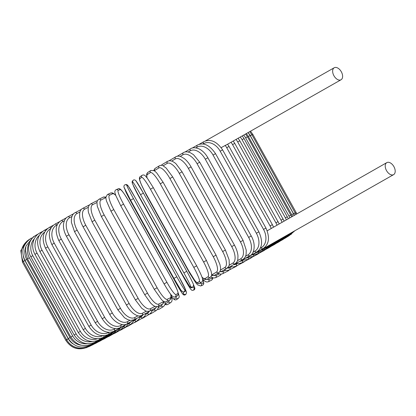 <?xml version="1.0" encoding="UTF-8"?>
<svg xmlns="http://www.w3.org/2000/svg" width="416" height="416" viewBox="0 0 416 416"><rect width="100%" height="100%" fill="white"/><g stroke="black" fill="none" stroke-linecap="round" stroke-linejoin="round"><path stroke-width="0.62" d="M221.161 147.623L227.308 144.388M334.282 67.725A6.9 4.191 60.4 0 0 334.214 67.761A6.9 4.191 60.4 0 0 333.954 75.78A6.9 4.191 60.4 0 0 340.974 79.799A6.9 4.191 60.4 0 0 341.037 79.763A6.9 4.191 60.4 0 0 341.302 71.744A6.9 4.191 60.4 0 0 334.282 67.725M206.684 140.228A6.9 4.191 60.4 0 0 206.622 140.265A6.9 4.191 60.4 0 0 205.977 140.785M267.212 230.781L271.237 228.488A14.794 11.747 -118 0 0 270.057 225.909L226.715 147.716A14.794 11.747 -118 0 0 225.155 145.35M264.633 247.478A6.9 4.191 60.4 0 0 265.964 247.166A6.9 4.191 60.4 0 0 266.027 247.135A6.9 4.191 60.4 0 0 266.089 247.099M393.557 174.663A6.9 4.191 60.4 0 0 393.624 174.626A6.9 4.191 60.4 0 0 393.884 166.608A6.9 4.191 60.4 0 0 386.864 162.588A6.9 4.191 60.4 0 0 386.802 162.625A6.9 4.191 60.4 0 0 386.537 170.643A6.9 4.191 60.4 0 0 393.557 174.663M271.237 228.488L386.802 162.625M125.018 325.307L120.676 329.727L109.325 336.18A1.643 0.998 -119.6 0 1 108.862 336.253M120.676 329.727A1.643 0.998 -119.6 0 1 119.506 329.43M113.324 333.908L115.024 333.143A1.643 1.108 -119.7 0 1 114.504 333.237M115.024 333.143L125.564 327.122A1.643 1.108 -119.7 0 1 124.114 326.69M119.636 330.507L121.29 329.779A1.643 1.212 -119.9 0 1 120.708 329.898M129.438 323.154A14.794 10.01 -118.3 0 0 130.77 321.994M121.29 329.779L130.941 324.241A1.643 1.212 -119.9 0 1 129.178 323.591M126.474 326.804L128.076 326.123A1.643 1.3 -120 0 1 127.421 326.264M134.456 320.492L134.789 320.299A14.794 9.022 -118.4 0 0 136.573 318.682M128.076 326.123L136.755 321.105A1.643 1.3 -120 0 1 134.789 320.299M133.77 322.832L135.32 322.197A1.643 1.383 -120.2 0 1 134.592 322.353M139.911 317.569L140.925 316.976A14.794 7.966 -118.5 0 0 142.615 315.266M135.32 322.197L142.974 317.736A1.643 1.383 -120.2 0 1 140.925 316.976M141.476 318.609L142.979 318.032A1.643 1.456 -120.5 0 1 142.163 318.209M145.746 314.439L147.425 313.446A14.794 6.854 -118.6 0 0 148.907 311.73M142.979 318.032L149.542 314.168A1.643 1.456 -120.5 0 1 147.425 313.446M149.521 314.174L150.987 313.659A1.643 1.518 -120.9 0 1 150.02 313.841M151.923 311.116L154.237 309.733A14.794 5.684 -118.7 0 0 155.438 308.058M150.987 313.659L156.411 310.414A1.643 1.518 -120.9 0 1 154.237 309.733M157.414 309.556L159.297 309.109A1.643 1.565 -121.5 0 1 157.726 309.13M158.392 307.648L161.304 305.864A14.794 4.472 -118.7 0 0 162.178 304.257M159.297 309.109L163.535 306.514A1.643 1.565 -121.5 0 1 161.304 305.864M165.032 304.408L166.743 304.782L167.835 304.413A1.643 1.602 -122.6 0 1 165.547 303.805L168.574 301.87A14.794 3.224 -118.8 0 0 169.073 300.368M165.147 303.919A14.794 3.224 -118.8 0 0 165.547 303.805M167.835 304.413L170.862 302.484A1.643 1.602 -122.6 0 1 168.574 301.87M171.803 297.18L174.429 299.681L175.63 299.931L176.571 299.593A1.643 1.628 -124.9 0 1 174.205 299.036L175.994 297.783A14.794 1.955 -118.9 0 0 176.067 296.379M171.782 297.092A14.794 1.955 -118.9 0 0 174.205 299.036M176.571 299.593L178.365 298.345A1.643 1.628 -124.9 0 1 175.994 297.783M125.278 190.138A14.794 0.671 -119 0 0 131.971 203.57L175.313 281.762A14.794 0.671 -119 0 0 182.967 294.195L183.508 293.634A14.794 0.671 -119 0 0 182.972 292.048M125.096 189.758L127.171 194.542L131.971 203.57L175.313 281.762L182.104 293.228L183.347 294.71C184.298 295.152 185.047 295.095 185.588 294.538A1.643 1.643 -136 0 1 182.967 294.195M185.588 294.538L186.129 293.977A1.643 1.643 -136 0 1 183.508 293.634M194.646 287.721A14.794 0.619 61 0 0 193.627 285.126L194.875 288.288L194.548 289.484L193.518 290.134A1.643 1.643 79.3 0 0 194.646 287.721L193.934 287.856A1.643 1.643 79.3 0 1 192.8 290.269L193.518 290.134M191.058 289.448A14.794 0.619 -119 0 1 183.248 276.635L139.906 198.442A14.794 0.619 -119 0 1 133.349 185.453M193.06 286.801A14.794 0.619 61 0 0 193.934 287.856M183.492 276.484L183.248 276.635L188.479 285.709C189.727 287.617 191.448 291.044 192.8 290.269M140.145 198.297L139.906 198.442L183.248 276.635M200.273 283.041A14.794 1.908 60.9 0 0 201.438 283.681L203.398 282.854A14.794 1.908 60.9 0 0 202.925 279.531M203.398 282.854A1.643 1.628 67.1 0 1 202.613 285.158L203.414 284.523L203.819 283.374L202.982 279.588M201.438 283.681A1.643 1.628 67.1 0 1 200.652 285.99L202.613 285.158M189.899 272.922L189.639 273.083L195.718 282.693L197.501 284.809L200.652 285.99M146.536 194.745L146.297 194.891L189.639 273.083M207.35 279.193A14.794 3.177 60.8 0 0 208.842 279.552L212.035 278.034A14.794 3.177 60.8 0 0 212.373 277.706M212.035 278.034A1.643 1.607 64.6 0 1 211.338 280.301L212.233 279.562L212.815 277.862M208.842 279.552A1.643 1.607 64.6 0 1 208.146 281.819L211.338 280.301M220.709 274.191A1.643 1.57 63.5 0 1 219.856 275.543L221.239 274.154M214.287 275.387A14.794 4.425 60.8 0 0 216.091 275.496L219.17 273.962M216.091 275.496A1.643 1.57 63.5 0 1 215.452 277.737L219.856 275.543M228.805 270.166A1.643 1.518 62.9 0 1 228.129 270.904L229.341 269.932M221.01 271.658A14.794 5.637 60.7 0 0 223.122 271.549L225.55 270.312M223.122 271.549A1.643 1.518 62.9 0 1 222.544 273.759L228.129 270.904M236.678 265.824A1.643 1.461 62.5 0 1 236.096 266.422L237.375 265.455M227.51 268.05A14.794 6.807 60.6 0 0 229.892 267.738L231.65 266.828M229.892 267.738A1.643 1.461 62.5 0 1 229.382 269.911L236.096 266.422M244.218 261.591A1.643 1.388 62.3 0 1 243.698 262.127L245.055 261.149M233.792 264.597A14.794 7.925 60.5 0 0 236.345 264.092L237.411 263.531M236.345 264.092A1.643 1.388 62.3 0 1 235.903 266.23L243.698 262.127M251.347 257.572A1.643 1.305 62 0 1 250.884 258.05L252.309 257.057M239.871 261.3A14.794 8.986 60.4 0 0 242.429 260.64L242.793 260.442M242.429 260.64A1.643 1.305 62 0 1 242.065 262.735L250.884 258.05M258.008 253.791A1.643 1.212 61.9 0 1 257.598 254.228L259.09 253.214M245.788 258.154A14.794 9.974 60.3 0 0 247.733 257.587M248.201 257.603A1.643 1.212 61.9 0 1 247.822 259.454L257.598 254.228M264.15 250.292A1.643 1.113 61.7 0 1 263.791 250.682L265.34 249.647M251.638 255.086A14.794 10.889 60.1 0 0 252.008 254.977M253.536 254.94A1.643 1.113 61.7 0 1 253.136 256.417L263.791 250.682M269.719 247.094A1.643 1.004 61.6 0 1 269.412 247.447L271.019 246.386M258.326 252.481A1.643 1.004 61.6 0 1 257.956 253.64L269.412 247.447M274.68 244.218A1.643 0.884 61.5 0 1 274.42 244.54L276.073 243.459M262.564 250.25A1.643 0.884 61.5 0 1 262.252 251.144L274.42 244.54M278.985 241.701A1.643 0.759 61.4 0 1 278.777 241.987L280.472 240.885M266.23 248.279A1.643 0.759 61.4 0 1 265.99 248.955L278.777 241.987M282.61 239.548A1.643 0.629 61.3 0 1 282.454 239.803L284.185 238.685M269.313 246.594A1.643 0.629 61.3 0 1 269.142 247.083L282.454 239.803M285.527 237.791A1.643 0.499 61.3 0 1 285.418 238.009L287.18 236.881M271.794 245.201A1.643 0.499 61.3 0 1 271.679 245.549L285.418 238.009M287.706 236.428A1.643 0.359 61.2 0 1 287.643 236.621L289.458 235.456M273.65 244.119A1.643 0.359 61.2 0 1 273.593 244.353L287.643 236.621M289.136 235.482L291.59 233.969M274.872 243.36L289.125 235.643M289.687 234.832L289.843 235.092L294.913 230.719M275.35 242.835L289.843 235.092M296.769 213.788L296.182 212.618L294.674 213.429M251.976 134.878L252.84 134.425L296.182 212.618M295.256 212.95L293.623 213.829L250.281 135.637L251.914 134.758L295.911 214.271M294.289 215.197A14.794 14.669 -112.9 0 0 293.623 213.829M288.766 235.108L293.488 231.53M250.281 135.637A14.794 14.669 -112.9 0 0 248.05 132.6L250.13 135.569L248.373 136.516A14.794 14.446 -115.4 0 0 246.277 133.614M274.602 243.11L288.969 235.253M294.2 215.244L293.472 213.762L291.715 214.708L248.373 136.516M292.453 216.237A14.794 14.446 -115.4 0 0 291.715 214.708M287.045 235.784A1.643 0.354 60.8 0 0 287.394 235.971L291.522 232.648M273.198 243.75A1.643 0.354 60.8 0 0 273.374 243.797L287.394 235.971M290.841 215.046L288.964 216.06L245.622 137.868L247.499 136.854L291.647 216.694M289.775 217.76A14.794 14.113 -116.5 0 0 288.964 216.06M284.523 236.855A1.643 0.494 60.8 0 0 285.064 237.11L288.735 234.229M245.622 137.868A14.794 14.113 -116.5 0 0 243.662 135.096M271.149 244.748A1.643 0.494 60.8 0 0 271.383 244.769L285.064 237.11M287.388 216.788L285.397 217.87L242.055 139.677L244.046 138.596L288.267 218.613M286.281 219.747A14.794 13.676 -117.1 0 0 285.397 217.87M281.351 238.425A1.643 0.624 60.7 0 0 282.006 238.654L285.137 236.272M242.055 139.677A14.794 13.676 -117.1 0 0 240.23 137.051M268.476 246.1A1.643 0.624 60.7 0 0 268.757 246.095L282.006 238.654M283.14 218.982L281.029 220.126L237.687 141.934L239.798 140.79L284.097 220.99M281.991 222.18A14.794 13.13 -117.5 0 0 281.029 220.126M277.664 240.521A1.643 0.754 60.6 0 0 278.236 240.594L280.743 238.774M237.687 141.934A14.794 13.13 -117.5 0 0 235.997 139.454M265.19 247.79A1.643 0.754 60.6 0 0 265.528 247.759L278.236 240.594M278.122 221.608L275.902 222.815L232.56 144.622L234.78 143.416L279.157 223.792M276.947 225.051A14.794 12.485 -117.7 0 0 275.902 222.815M273.364 242.965A1.643 0.879 60.5 0 0 273.796 242.923L275.517 241.743M232.56 144.622A14.794 12.485 -117.7 0 0 231.01 142.288M261.321 249.808A1.643 0.879 60.5 0 0 261.716 249.756L273.796 242.923M256.896 252.138A1.643 0.998 60.4 0 0 257.353 252.065L255.658 252.845M273.525 227.094L272.376 224.645L270.057 225.909M226.715 147.716L229.034 146.453L227.568 144.18M265.944 228.072L263.531 229.388L220.189 151.2L222.602 149.88L265.944 228.072C270.088 237.531 269.11 244.39 263.006 248.648A1.643 1.108 60.3 0 1 261.217 247.744A14.794 10.92 -118.1 0 0 263.531 229.388M260.244 248.295L261.217 247.744M220.189 151.2A14.794 10.92 -118.1 0 0 203.533 143.681L202.961 144.004M251.945 254.758A1.643 1.108 60.3 0 0 252.465 254.665L263.006 248.648M203.533 143.681A1.643 1.108 -119.7 0 1 203.694 141.731L199.082 144.362M258.882 231.858L256.376 233.23L213.034 155.038L215.54 153.67L258.882 231.858C263.078 241.4 262.366 248.113 256.75 252.002A1.643 1.212 60.1 0 1 254.862 251.15A14.794 10.01 -118.3 0 0 256.376 233.23M253.115 252.158L254.862 251.15M213.034 155.038A14.794 10.01 -118.3 0 0 197.179 147.087L195.827 147.867M246.511 257.66A1.643 1.212 60.1 0 0 247.099 257.546L256.75 252.002M197.179 147.087A1.643 1.212 -119.9 0 1 197.428 145.09L192.249 148.065M251.233 235.981L248.648 237.401L205.306 159.208L207.891 157.789L251.233 235.981C256.526 244.967 253.739 254.571 249.974 255.653A1.643 1.3 60 0 1 248.004 254.852A14.794 9.022 -118.4 0 0 248.648 237.401M245.502 256.298L248.004 254.852M205.306 159.208A14.794 9.022 -118.4 0 0 190.325 150.79L188.209 152.012M240.62 260.811A1.643 1.3 60 0 0 241.29 260.676L249.974 255.653M190.325 150.79A1.643 1.3 -120 0 1 190.648 148.746L184.948 152.038M243.064 240.406L240.406 241.862L197.064 163.675L199.722 162.214L243.064 240.406L246.246 250.162L246.126 254.14C245.856 256.35 244.722 258.164 242.736 259.574A1.643 1.383 59.8 0 1 240.692 258.814A14.794 7.966 -118.5 0 0 240.406 241.862M237.474 260.692L240.692 258.814M197.064 163.675A14.794 7.966 -118.5 0 0 183.009 154.752L180.17 156.406M234.317 264.186A1.643 1.383 59.8 0 0 235.087 264.035L242.736 259.574M183.009 154.752A1.643 1.383 -120.2 0 1 183.399 152.672L177.242 156.26M234.432 245.102L231.717 246.594L188.37 168.402L191.09 166.91L234.432 245.102C236.491 248.882 237.671 252.481 237.973 255.897L237.843 259.293C237.609 261.102 236.694 262.584 235.092 263.734A1.643 1.456 59.5 0 1 232.981 263.011A14.794 6.854 -118.6 0 0 231.717 246.594M229.091 265.304L232.981 263.011M188.37 168.402A14.794 6.854 -118.6 0 0 175.297 158.948L171.782 161.018M227.583 267.753A1.643 1.456 59.5 0 0 228.535 267.597L235.092 263.734M175.297 158.948A1.643 1.456 -120.5 0 1 175.739 156.837L169.198 160.696M225.404 250.032L222.638 251.555L179.296 173.363L182.062 171.839L225.404 250.032L229.102 259.787L229.278 264.446C229.497 265.21 228.774 266.427 227.105 268.091A1.643 1.518 59.1 0 1 224.926 267.41A14.794 5.684 -118.7 0 0 222.638 251.555M220.428 270.104L224.926 267.41M179.296 173.363A14.794 5.684 -118.7 0 0 167.242 163.348L163.114 165.818M220.043 271.253A1.643 1.518 59.1 0 0 221.681 271.341L227.105 268.091M161.652 165.35A1.643 1.518 -120.9 0 1 162.308 164.455L161.309 165.313M167.242 163.348A1.643 1.518 -120.9 0 1 167.731 161.21L162.308 164.455M216.05 255.154L213.242 256.703L169.9 178.511L172.708 176.961L216.05 255.154L219.965 264.571L220.48 267.249C220.823 269.844 220.272 271.632 218.826 272.626A1.643 1.565 58.5 0 1 216.596 271.976A14.794 4.472 -118.7 0 0 213.242 256.703M211.583 274.784A14.794 4.472 -118.7 0 0 212.352 274.576L216.596 271.976M169.9 178.511A14.794 4.472 -118.7 0 0 158.912 167.913L154.669 170.513A14.794 4.472 -118.7 0 0 154.315 170.82M212.352 274.576A1.643 1.565 58.5 0 0 214.588 275.226L218.826 272.626M154.669 170.513A1.643 1.565 -121.5 0 1 155.184 168.355L153.686 170.461M158.912 167.913A1.643 1.565 -121.5 0 1 159.427 165.76L155.184 168.355M206.409 260.458L203.601 262.002L160.259 183.81L163.098 182.239L206.44 260.432L210.995 270.904L211.458 272.938C211.931 274.763 211.557 276.214 210.335 277.29A1.643 1.602 57.4 0 1 208.047 276.676A14.794 3.224 -118.8 0 0 203.601 262.002M201.906 277.02A14.794 3.224 -118.8 0 0 205.02 278.611L208.047 276.676M160.259 183.81A14.794 3.224 -118.8 0 0 150.363 172.614L147.337 174.543A14.794 3.224 -118.8 0 0 147.066 177.876M205.02 278.611A1.643 1.602 57.4 0 0 207.308 279.219L210.335 277.29M147.337 174.543A1.643 1.602 -122.6 0 1 147.857 172.385L146.827 173.722L146.604 174.985L146.921 177.689M150.363 172.614A1.643 1.602 -122.6 0 1 150.883 170.456L147.857 172.385M196.638 265.84L193.788 267.41L150.446 189.218L153.306 187.637L196.648 265.829C201.807 275.896 204.095 280.691 201.713 282.032A1.643 1.628 55.1 0 1 199.347 281.471A14.794 1.955 -118.9 0 0 193.788 267.41M150.446 189.218A14.794 1.955 -118.9 0 0 141.664 177.408L139.87 178.662A14.794 1.955 -118.9 0 0 145.428 192.722L188.77 270.915A14.794 1.955 -118.9 0 0 197.553 282.724L199.347 281.471M197.553 282.724A1.643 1.628 55.1 0 0 199.924 283.286L201.713 282.032M145.428 192.722L188.76 270.925L194.605 280.166L196.399 282.292C197.428 283.582 198.604 283.91 199.924 283.286M139.87 178.662A1.643 1.628 -124.9 0 1 140.358 176.524C137.977 177.866 140.26 182.66 145.418 192.733L145.434 192.728M141.664 177.408A1.643 1.628 -124.9 0 1 142.147 175.276L140.358 176.524M135.751 180.679A14.794 0.671 61 0 1 143.406 193.107L186.753 271.3L183.877 272.891L140.535 194.698L143.411 193.107L186.748 271.3C190.98 278.845 193.866 285.059 193.502 284.627L193.18 286.676A1.643 1.643 44 0 1 190.559 286.333A14.794 0.671 -119 0 0 183.877 272.891M143.411 193.107L135.72 180.471C134.586 179.743 133.723 179.696 133.13 180.331L132.59 180.892A1.643 1.643 -136 0 0 132.335 182.827A14.794 0.671 -119 0 0 139.022 196.269L182.364 274.461A14.794 0.671 -119 0 0 190.018 286.889L190.559 286.333M140.535 194.698A14.794 0.671 -119 0 0 132.876 182.265L132.335 182.827M190.018 286.889A1.643 1.643 44 0 0 192.639 287.238L193.18 286.676M132.59 180.892L132.267 182.941C131.903 182.51 134.789 188.724 139.022 196.269L182.364 274.461L190.05 287.097C191.183 287.825 192.046 287.872 192.639 287.238M132.876 182.265A1.643 1.643 -136 0 1 133.13 180.331M176.816 276.806L173.945 278.398L130.603 200.205L133.474 198.614L176.816 276.806A14.794 0.619 61 0 0 184.631 289.619L185.344 289.484A14.794 0.619 61 0 0 178.812 276.427L135.47 198.234A14.794 0.619 61 0 0 127.66 185.422L126.948 185.557A14.794 0.619 61 0 0 133.474 198.614M181.756 291.21A14.794 0.619 -119 0 1 173.945 278.398L181.158 290.566L183.498 292.032A1.643 1.643 -100.7 0 0 184.631 289.619M173.945 278.398L130.603 200.205A14.794 0.619 -119 0 1 124.077 187.148M183.498 292.032L184.215 291.897A1.643 1.643 -100.7 0 0 185.344 289.484M184.215 291.897C185.104 291.699 185.531 290.945 185.494 289.624L178.812 276.427M178.818 276.427L135.47 198.234M135.476 198.234L128.263 186.066L125.918 184.6A1.643 1.643 79.3 0 1 127.66 185.422M125.918 184.6L125.206 184.735A1.643 1.643 79.3 0 1 126.948 185.557M166.915 282.303L164.07 283.889C169.936 293.764 172.76 298.121 175.068 296.8A1.643 1.628 -112.9 0 0 175.854 294.497L177.814 293.665A14.794 1.908 60.9 0 0 172.411 279.984L129.069 201.791A14.794 1.908 60.9 0 0 120.13 189.602L118.17 190.429A14.794 1.908 60.9 0 0 123.573 204.116L166.915 282.303A14.794 1.908 60.9 0 0 175.854 294.497M164.055 283.894L120.713 205.702L123.573 204.116M175.068 296.8L177.029 295.974A1.643 1.628 -112.9 0 0 177.814 293.665M177.029 295.974C178.266 295.199 178.604 294.024 178.038 292.453L177.174 289.812L172.422 279.978L129.08 201.786C123.198 191.922 120.375 187.564 118.066 188.88A1.643 1.628 67.1 0 1 120.13 189.602M118.066 188.88L116.106 189.712A1.643 1.628 67.1 0 1 118.17 190.429M115.82 195.499A14.794 3.177 60.8 0 0 112.684 193.752L109.486 195.27A14.794 3.177 60.8 0 0 113.781 209.57L157.123 287.763L154.284 289.344L161.481 299.546C163.509 301.636 165.168 302.323 166.473 301.6A1.643 1.607 -115.4 0 0 167.17 299.333L170.368 297.814A14.794 3.177 60.8 0 0 170.581 294.086M157.123 287.763A14.794 3.177 60.8 0 0 167.17 299.333M110.978 211.136L113.781 209.57M166.473 301.6L169.671 300.082A1.643 1.607 -115.4 0 0 170.368 297.814M115.736 195.281L113.438 193.378L112.258 192.894L110.578 193.05A1.643 1.607 64.6 0 1 112.684 193.752M110.578 193.05L107.38 194.568A1.643 1.607 64.6 0 1 109.486 195.27M105.888 197.699A14.794 4.425 60.8 0 0 105.368 197.839L100.963 200.034A14.794 4.425 60.8 0 0 104.172 214.942L147.514 293.134L144.706 294.7L150.608 303.014L152.594 304.871C154.596 306.54 156.406 307.029 158.012 306.332A1.643 1.57 -116.5 0 0 158.647 304.096L163.051 301.902A14.794 4.425 60.8 0 0 163.665 301.304M147.514 293.134A14.794 4.425 60.8 0 0 158.647 304.096M144.706 294.7L101.364 216.507L104.172 214.942M158.012 306.332L162.417 304.143A1.643 1.57 -116.5 0 0 163.051 301.902M105.903 197.007L103.267 197.137A1.643 1.57 63.5 0 1 105.368 197.839M103.267 197.137L98.862 199.326A1.643 1.57 63.5 0 1 100.963 200.034M96.975 202.483L92.664 204.682A14.794 5.637 60.7 0 0 94.812 220.189L138.154 298.381L135.392 299.92L141.768 308.298L145.538 310.856C146.068 311.449 147.477 311.48 149.77 310.955A1.643 1.518 -117.1 0 0 150.348 308.75L155.043 306.348M138.154 298.381A14.794 5.637 60.7 0 0 150.348 308.75M135.392 299.92L92.05 221.728L94.812 220.189M149.77 310.955L155.355 308.105A1.643 1.518 -117.1 0 0 156.146 306.628M97.479 200.715L96.174 201.115A1.643 1.518 62.9 0 1 97.323 201.042M96.174 201.115L90.594 203.965A1.643 1.518 62.9 0 1 92.664 204.682M88.301 207.293L84.656 209.191A14.794 6.807 60.6 0 0 85.784 225.269L129.126 303.456L126.417 304.97C128.528 308.719 130.952 311.631 133.682 313.7L136.62 315.396C138.273 316.16 140.005 316.176 141.825 315.427A1.643 1.461 -117.5 0 0 142.34 313.253L146.37 311.158M129.126 303.456A14.794 6.807 60.6 0 0 142.34 313.253M126.417 304.97L83.075 226.782L85.784 225.269M141.825 315.427L148.538 311.938A1.643 1.461 -117.5 0 0 149.183 311.199M89.341 204.958A1.643 1.461 62.5 0 1 89.378 204.937L82.628 208.447A1.643 1.461 62.5 0 1 84.656 209.191M79.929 211.968L76.996 213.512A14.794 7.925 60.5 0 0 77.147 230.142L120.489 308.334L117.842 309.811L124.504 317.751L127.847 319.696L130.619 320.393L134.233 319.717A1.643 1.388 -117.7 0 0 134.68 317.58L138.003 315.827M120.489 308.334A14.794 7.925 60.5 0 0 134.68 317.58M117.842 309.811L74.5 231.624L77.147 230.142M134.233 319.717L142.033 315.614A1.643 1.388 -117.7 0 0 142.568 315.042M81.344 209.414L75.02 212.742A1.643 1.388 62.3 0 1 76.996 213.512M71.926 216.466L69.742 217.625A14.794 8.986 60.4 0 0 68.973 234.775L112.315 312.967L109.741 314.408C114.592 323.721 124.233 326.383 127.062 323.783A1.643 1.305 -118 0 0 127.426 321.688L130.005 320.315M112.315 312.967A14.794 8.986 60.4 0 0 127.426 321.688M109.741 314.408L66.399 236.215L68.973 234.775M127.062 323.783L135.881 319.103A1.643 1.305 -118 0 0 136.354 318.604M73.668 213.72L67.834 216.819A1.643 1.305 62 0 1 69.742 217.625M64.36 220.735L62.951 221.489A14.794 9.974 60.3 0 0 61.324 239.127L104.666 317.32L102.175 318.718C108.035 327.34 114.098 330.299 120.354 327.605A1.643 1.212 -118.1 0 0 120.635 325.551L122.444 324.584M104.666 317.32A14.794 9.974 60.3 0 0 120.635 325.551M102.175 318.718L58.833 240.526L61.324 239.127M120.354 327.605L130.13 322.379A1.643 1.212 -118.1 0 0 130.541 321.937M66.409 217.812L61.121 220.641A1.643 1.212 61.9 0 1 62.951 221.489M57.283 224.749L56.675 225.077A14.794 10.889 60.1 0 0 54.252 243.173L97.594 321.365L95.191 322.717C101.02 331.245 107.349 334.053 114.171 331.146A1.643 1.113 -118.3 0 0 114.358 329.144L115.372 328.598M97.594 321.365A14.794 10.889 60.1 0 0 114.358 329.144M95.191 322.717L51.849 244.525L54.252 243.173M114.171 331.146L124.826 325.416A1.643 1.113 -118.3 0 0 125.185 325.021M59.628 221.655L54.928 224.188A1.643 1.113 61.7 0 1 56.675 225.077M50.752 228.483A14.794 11.721 60 0 0 47.819 246.875L91.161 325.068L88.852 326.368C94.65 334.828 101.218 337.496 108.555 334.381A1.643 1.004 -118.4 0 0 108.644 332.431L108.846 332.322M91.161 325.068A14.794 11.721 60 0 0 108.644 332.431M88.852 326.368L45.51 248.175L47.819 246.875M108.555 334.381L120.011 328.188A1.643 1.004 -118.4 0 0 120.318 327.839M53.378 225.222L49.306 227.422A1.643 1.004 61.6 0 1 50.882 228.238M44.751 232.014A14.794 12.459 59.8 0 0 42.068 250.208L85.41 328.401L83.205 329.644C88.977 338.047 95.758 340.595 103.553 337.282A1.643 0.884 -118.5 0 0 103.688 335.712M85.41 328.401A14.794 12.459 59.8 0 0 102.866 335.722M83.205 329.644L39.863 251.451L42.068 250.208M103.553 337.282L115.721 330.678A1.643 0.884 -118.5 0 0 115.976 330.366M47.705 228.483L44.299 230.329A1.643 0.884 61.5 0 1 45.495 230.823M39.27 235.42A14.794 13.109 59.5 0 0 37.045 253.152L80.387 331.339L78.291 332.524C84.042 340.881 91.01 343.32 99.195 339.836A1.643 0.759 -118.6 0 0 99.346 338.66M80.387 331.339A14.794 13.109 59.5 0 0 97.313 338.78M78.291 332.524L34.949 254.332L37.045 253.152M99.195 339.836L111.987 332.868A1.643 0.759 -118.6 0 0 112.19 332.592M42.645 231.41L39.941 232.882A1.643 0.759 61.4 0 1 40.799 233.178M34.294 238.789A14.794 13.655 59.1 0 0 32.786 255.674L76.128 333.861L74.147 334.984C79.877 343.309 87.001 345.649 95.529 342.014A1.643 0.629 -118.7 0 0 95.649 341.156M76.128 333.861A14.794 13.655 59.1 0 0 92.102 341.463M74.147 334.984L30.805 256.792L32.786 255.674M95.529 342.014L108.841 334.734A1.643 0.629 -118.7 0 0 108.997 334.495M38.246 233.984L36.265 235.066A1.643 0.629 61.3 0 1 36.832 235.227M29.796 242.367A14.794 14.097 58.5 0 0 29.328 257.759L72.67 335.946L70.808 337.007C76.518 345.301 83.772 347.568 92.57 343.803A1.643 0.499 -118.7 0 0 92.643 343.205M72.67 335.946A14.794 14.097 58.5 0 0 87.032 343.704M70.808 337.007L27.466 258.814L29.328 257.759M92.57 343.803L106.304 336.268A1.643 0.499 -118.7 0 0 106.413 336.06M34.533 236.184L33.306 236.86A1.643 0.499 61.3 0 1 33.623 236.928M25.761 246.88A14.794 14.435 57.4 0 0 26.692 259.392L70.034 337.584L68.297 338.572C73.996 346.85 81.344 349.055 90.345 345.192A1.643 0.359 -118.8 0 0 90.371 344.791M70.034 337.584A14.794 14.435 57.4 0 0 81.515 345.233M68.297 338.572L24.955 260.38L26.692 259.392M90.345 345.192L104.395 337.459A1.643 0.359 -118.8 0 0 104.458 337.282M31.543 237.994L31.075 238.248A1.643 0.359 61.2 0 1 31.195 238.259M23.275 256.006A14.794 14.659 55.1 0 0 24.903 260.556L68.245 338.749L66.628 339.674L67.704 341.364C70.372 344.932 73.882 347.126 78.239 347.942C81.994 348.556 85.535 347.963 88.868 346.164L88.852 345.909M68.245 338.749A14.794 14.659 55.1 0 0 72.79 343.777M66.628 339.674L23.286 261.482L24.903 260.556M88.868 346.164L103.142 338.146M67.314 339.446L65.822 340.298C71.516 348.556 78.957 350.698 88.156 346.72L88.104 346.559M65.822 340.298L22.48 262.106L23.353 261.602M88.156 346.72L102.487 338.65M22.552 262.241L65.884 340.444C71.573 348.702 79.014 350.839 88.208 346.85L88.119 346.741M88.208 346.85L102.487 338.785M86.226 347.781L88.889 346.471M89.029 346.554L103.137 338.551M88.655 346.757L90.615 345.831A1.643 0.354 -119.2 0 1 90.423 345.779M90.615 345.831L104.629 338.005A1.643 0.354 -119.2 0 1 104.406 337.932M91.052 345.587L92.945 344.692A1.643 0.494 -119.2 0 1 92.7 344.666M92.945 344.692L106.631 337.033A1.643 0.494 -119.2 0 1 106.283 336.944M94.141 344.027L96.008 343.148A1.643 0.624 -119.3 0 1 95.711 343.148M96.008 343.148L109.257 335.702A1.643 0.624 -119.3 0 1 108.753 335.592M97.947 342.056L99.778 341.203A1.643 0.754 -119.4 0 1 99.429 341.224M99.778 341.203L112.492 334.038A1.643 0.754 -119.4 0 1 111.795 333.887M102.435 339.706L104.229 338.874A1.643 0.879 -119.5 0 1 103.823 338.92M104.229 338.874L116.308 332.041A1.643 0.879 -119.5 0 1 115.388 331.833M109.325 336.18L107.572 336.981M125.564 327.122L129.735 322.587M130.941 324.241L134.852 319.649M136.755 321.105L139.074 318.994L140.343 316.503M142.974 317.736L144.888 315.983L146.172 313.17M149.542 314.168L151.138 312.66L152.298 309.665M156.411 310.414L157.747 309.098L158.678 305.999M163.535 306.514L164.866 304.886L165.251 301.824M170.862 302.484L171.766 301.454L172.115 299.915L171.096 294.715M178.365 298.345L179.046 297.497L179.244 296.343L177.325 290.202M186.129 293.977L186.529 292.193L185.52 289.728M139.906 198.442L133.198 185.141M146.297 194.891L141.398 184.668M208.146 281.819L206.809 282.032L205.275 281.486L202.472 279.053M215.452 277.737L213.465 278.013L210.834 276.864M222.544 273.759L220.74 274.191L217.651 273.343M229.382 269.911L227.261 270.468L224.141 269.864M235.903 266.23L233.407 266.921L230.365 266.516M242.065 262.735L239.054 263.578L236.293 263.333M247.822 259.454L241.883 260.333M253.136 256.417L247.104 257.54M257.956 253.64L251.888 254.972M262.252 251.144L256.168 252.647M265.99 248.955L259.948 250.588M269.142 247.083L263.406 248.799M271.679 245.549L266.375 247.286M273.593 244.353L268.84 246.048M274.862 243.516L270.759 245.097M275.475 243.043L272.043 244.457M294.622 230.885L289.791 234.957L272.818 244.093M250.505 131.206L252.84 134.425M274.732 243.178L272.88 244.062M249.699 131.664L251.914 134.758M293.472 213.762L250.13 135.569M273.374 243.797L271.601 244.644M271.383 244.769L269.615 245.612M245.544 134.03L247.499 136.854M268.757 246.095L267.004 246.927M242.221 135.918L244.046 138.596M265.528 247.759L263.791 248.581M238.103 138.258L239.798 140.79M261.716 249.756L260 250.557M233.215 141.034L234.78 143.416M206.622 140.265L334.214 67.761M206.57 140.296L205.395 140.962M257.353 252.065L265.97 247.166M266.027 247.135L393.624 174.626M272.376 224.645L229.034 146.453M227.37 144.357L341.037 79.763M252.465 254.665L250.801 255.419M203.694 141.731C210.454 138.632 216.757 141.352 222.602 149.88M247.099 257.546L245.456 258.268M197.428 145.09C203.616 142.189 209.654 145.049 215.54 153.67M241.29 260.676L239.673 261.362M190.648 148.746C192.546 147.384 195.354 147.436 199.072 148.897C202.53 150.608 205.473 153.572 207.891 157.789M235.087 264.035L233.485 264.68M183.399 152.672C184.964 151.585 187.21 151.57 190.154 152.63L193.482 154.653L199.722 162.214M228.535 267.597L226.933 268.195M175.739 156.837C177.138 155.943 178.963 155.922 181.225 156.77L184.163 158.506C186.758 160.519 189.067 163.316 191.09 166.91M221.681 271.341L219.643 271.898M167.731 161.21L169.78 160.649L172.286 161.221L174.736 162.724L176.062 163.862L182.062 171.839M214.588 275.226L212.378 275.631L211.51 275.418M159.427 165.76C160.935 165.157 162.193 165.188 163.202 165.864L166.15 168.038L172.708 176.961M207.308 279.219L205.738 279.583L204.147 279.022L201.978 277.238M150.883 170.456L154.045 170.654L155.418 171.678L156.889 173.16L163.098 182.239M142.147 175.276C143.468 174.647 144.643 174.98 145.673 176.264L147.467 178.391L153.306 187.637M125.206 184.735C124.311 184.933 123.885 185.687 123.921 187.008L130.603 200.205M116.106 189.712C114.868 190.481 114.53 191.656 115.097 193.232L115.96 195.868L120.713 205.702M154.284 289.344L110.942 211.151L106.506 201.037L106.028 199.014L105.888 197.319L107.38 194.568M169.671 300.082L170.815 298.917L171.158 297.331L170.721 294.263M162.417 304.143L163.92 302.505L164.211 301.574M98.862 199.326C97.568 200.273 96.933 201.349 96.964 202.556L97.256 206.19L101.364 216.507M155.355 308.105L156.92 306.639M90.594 203.965L89.008 205.457L88.208 207.813L88.192 210.673L88.452 212.399L92.05 221.728M148.538 311.938L149.89 310.892M82.628 208.447C81.13 209.16 80.153 210.694 79.68 213.06L79.607 216.466C79.945 219.726 81.099 223.163 83.075 226.782M142.033 315.614L143.426 314.595M75.02 212.742C73.273 213.491 72.077 215.389 71.427 218.442L71.386 222.331L74.5 231.624M135.881 319.103L137.316 318.094M67.834 216.819C65.681 217.729 64.246 220.1 63.534 223.928C63.128 227.786 64.085 231.884 66.399 236.215M130.13 322.379L131.612 321.37M61.121 220.641C55.401 224.338 54.636 230.968 58.833 240.526M124.826 325.416L126.35 324.397M54.928 224.188C48.74 228.264 47.71 235.045 51.849 244.525M120.011 328.188L121.571 327.163M49.306 227.422C42.682 231.847 41.418 238.763 45.51 248.175M115.721 330.678L117.312 329.649M44.299 230.329C37.279 235.061 35.802 242.102 39.863 251.451M111.987 332.868L113.604 331.828M39.941 232.882C37.175 234.416 35.142 236.709 33.852 239.762L32.843 243.521C32.365 247.244 33.067 250.848 34.949 254.332M108.841 334.734L110.474 333.689M36.265 235.066C33.062 236.855 30.81 239.538 29.51 243.11L28.657 247.255C28.444 250.588 29.156 253.765 30.805 256.792M106.304 336.268L107.952 335.218M33.306 236.86L26 245.981L25.334 250.224L27.466 258.814M104.395 337.459L106.054 336.404M31.075 238.248C22.885 244.197 20.847 251.571 24.955 260.38M103.132 338.296L104.853 337.199M29.598 239.226C21.398 244.852 19.297 252.273 23.286 261.482M102.518 338.77L104.884 337.178M27.128 240.9L20.8 250.619L22.48 262.106M102.565 338.879L105.55 336.757M103.272 338.624L106.772 335.998M104.629 338.005L108.592 334.87M106.631 337.033L110.921 333.445M109.257 335.702L113.755 331.744M112.492 334.038L117.026 329.857M116.308 332.041L120.77 327.74"/></g></svg>
